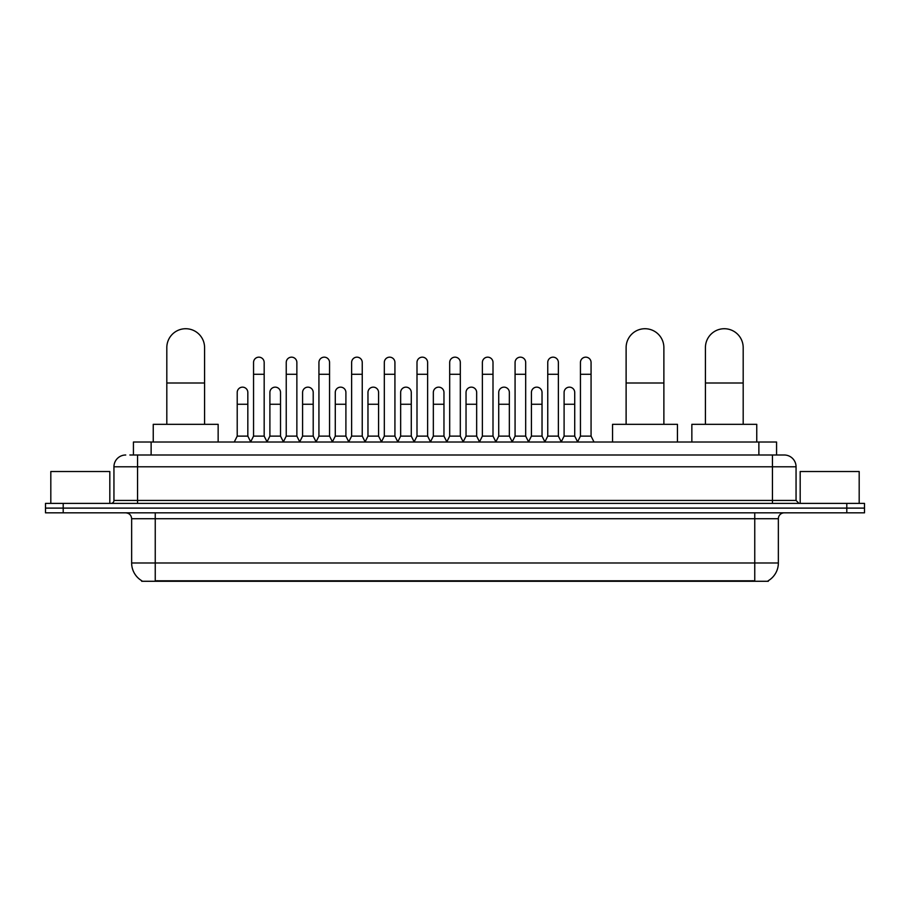 <?xml version="1.0" encoding="UTF-8"?>
<svg xmlns="http://www.w3.org/2000/svg" width="910" height="910" viewBox="0 0 910 910"><rect width="100%" height="100%" fill="white"/><g stroke="black" fill="none" stroke-linecap="round" stroke-linejoin="round"><path stroke-width="1.36" d="M133.429 455L133.429 442.021L776.571 442.021L776.571 455M768.324 580.694L768.324 581.274L141.676 581.274L141.676 580.694M141.858 580.796A20.657 20.657 0 0 1 131.643 562.983L155.246 562.983L155.246 580.796L754.754 580.796L754.754 562.983L778.357 562.983L778.357 518.723A5.904 5.904 0 0 1 784.249 512.83M131.643 562.983L131.643 518.723C131.302 515.14 129.334 513.172 125.751 512.83M768.142 580.796A20.657 20.657 0 0 0 778.357 562.983M63.2 503.389L864.5 503.389L864.5 508.11L45.5 508.11L45.5 512.83L63.2 512.83L63.2 508.11L45.5 508.11L45.5 503.389L63.2 503.389L63.2 508.11L864.5 508.11L864.5 512.83L63.2 512.83M130.153 455L784.249 455A11.796 11.796 0 0 1 796.057 466.796L796.057 500.432L799.003 503.389M129.88 455L137.547 455L137.547 466.796L113.943 466.796L113.943 500.432A2.946 2.946 0 0 1 110.997 503.389M125.751 455A11.796 11.796 0 0 0 113.943 466.796M796.057 466.796L772.453 466.796L772.453 455L784.249 455M109.814 503.389L109.814 471.516L50.812 471.516L50.812 503.389M859.188 503.389L859.188 471.516L800.186 471.516L800.186 503.389M166.814 424.322L166.814 347.609A18.883 18.883 0 0 1 185.697 328.726A18.883 18.883 0 0 1 204.579 347.609A18.883 18.883 0 0 0 185.697 328.726M204.579 424.322L204.579 347.609M218.15 442.021L218.15 424.322L153.244 424.322L153.244 442.021M626.114 424.322L626.114 347.609A18.883 18.883 0 0 1 644.997 328.726A18.883 18.883 0 0 1 663.879 347.609A18.883 18.883 0 0 0 644.997 328.726M663.879 424.322L663.879 347.609M677.449 442.021L677.449 424.322L612.544 424.322L612.544 442.021M705.421 424.322L705.421 347.609A18.883 18.883 0 0 1 724.303 328.726A18.883 18.883 0 0 1 743.186 347.609A18.883 18.883 0 0 0 724.303 328.726M743.186 424.322L743.186 347.609M756.756 442.021L756.756 424.322L691.85 424.322L691.85 442.021M250.603 442.021L253.549 436.117L264.173 436.117L267.13 442.021M264.173 436.117L264.173 362.476A5.312 5.312 0 0 0 258.861 357.164A5.312 5.312 0 0 1 259.202 357.175M253.549 436.117L253.549 374.283L264.173 374.283M253.549 374.283L253.549 362.476A5.312 5.312 0 0 1 258.861 357.164M283.294 442.021L286.24 436.117L296.865 436.117L299.811 442.021M296.865 436.117L296.865 362.476A5.312 5.312 0 0 0 291.553 357.164A5.312 5.312 0 0 1 291.882 357.175M286.24 436.117L286.24 374.283L296.865 374.283M286.24 374.283L286.24 362.476A5.312 5.312 0 0 1 291.553 357.164M315.986 442.021L318.932 436.117L329.557 436.117L332.503 442.021M329.557 436.117L329.557 362.476A5.312 5.312 0 0 0 324.244 357.164A5.312 5.312 0 0 1 324.574 357.175M318.932 436.117L318.932 374.283L329.557 374.283M318.932 374.283L318.932 362.476A5.312 5.312 0 0 1 324.244 357.164M348.666 442.021L351.624 436.117L362.248 436.117L365.194 442.021M362.248 436.117L362.248 362.476A5.312 5.312 0 0 0 356.936 357.164A5.312 5.312 0 0 1 357.266 357.175M351.624 436.117L351.624 374.283L362.248 374.283M351.624 374.283L351.624 362.476A5.312 5.312 0 0 1 356.936 357.164M381.358 442.021L384.316 436.117L394.929 436.117L397.886 442.021M394.929 436.117L394.929 362.476A5.312 5.312 0 0 0 389.616 357.164A5.312 5.312 0 0 1 389.958 357.175M384.316 436.117L384.316 374.283L394.929 374.283M384.316 374.283L384.316 362.476A5.312 5.312 0 0 1 389.616 357.164M414.05 442.021L416.996 436.117L427.62 436.117L430.566 442.021M427.62 436.117L427.62 362.476A5.312 5.312 0 0 0 422.308 357.164A5.312 5.312 0 0 1 422.649 357.175M416.996 436.117L416.996 374.283L427.62 374.283M416.996 374.283L416.996 362.476A5.312 5.312 0 0 1 422.308 357.164M446.742 442.021L449.688 436.117L460.312 436.117L463.258 442.021M460.312 436.117L460.312 362.476A5.312 5.312 0 0 0 455 357.164A5.312 5.312 0 0 1 455.33 357.175M449.688 436.117L449.688 374.283L460.312 374.283M449.688 374.283L449.688 362.476A5.312 5.312 0 0 1 455 357.164M479.433 442.021L482.38 436.117L493.004 436.117L495.95 442.021M493.004 436.117L493.004 362.476A5.312 5.312 0 0 0 487.692 357.164A5.312 5.312 0 0 1 488.022 357.175M482.38 436.117L482.38 374.283L493.004 374.283M482.38 374.283L482.38 362.476A5.312 5.312 0 0 1 487.692 357.164M512.114 442.021L515.071 436.117L525.684 436.117L528.642 442.021M525.684 436.117L525.684 362.476A5.312 5.312 0 0 0 520.384 357.164A5.312 5.312 0 0 1 520.713 357.175M515.071 436.117L515.071 374.283L525.684 374.283M515.071 374.283L515.071 362.476A5.312 5.312 0 0 1 520.384 357.164M544.806 442.021L547.752 436.117L558.376 436.117L561.333 442.021M558.376 436.117L558.376 362.476A5.312 5.312 0 0 0 553.064 357.164A5.312 5.312 0 0 1 553.405 357.175M547.752 436.117L547.752 374.283L558.376 374.283M547.752 374.283L547.752 362.476A5.312 5.312 0 0 1 553.064 357.164M577.497 442.021L580.443 436.117L591.068 436.117L594.014 442.021M591.068 436.117L591.068 362.476A5.312 5.312 0 0 0 585.756 357.164A5.312 5.312 0 0 1 586.086 357.175M580.443 436.117L580.443 374.283L591.068 374.283M580.443 374.283L580.443 362.476A5.312 5.312 0 0 1 585.756 357.164M234.257 442.021L237.214 436.117L247.827 436.117L250.694 441.839M247.827 436.117L247.827 392.449A5.312 5.312 0 0 0 242.856 387.159A5.312 5.312 0 0 1 247.827 392.449M237.214 436.117L237.214 404.256L247.827 404.256M237.214 404.256L237.214 392.449A5.312 5.312 0 0 1 242.856 387.159M267.039 441.839L269.895 436.117L280.519 436.117L283.385 441.839M280.519 436.117L280.519 392.449A5.312 5.312 0 0 0 275.548 387.159A5.312 5.312 0 0 1 280.519 392.449M269.895 436.117L269.895 404.256L280.519 404.256M269.895 404.256L269.895 392.449A5.312 5.312 0 0 1 275.548 387.159M299.731 441.839L302.586 436.117L313.211 436.117L316.066 441.839M313.211 436.117L313.211 392.449A5.312 5.312 0 0 0 308.228 387.159A5.312 5.312 0 0 1 313.211 392.449M302.586 436.117L302.586 404.256L313.211 404.256M302.586 404.256L302.586 392.449A5.312 5.312 0 0 1 308.228 387.159M332.412 441.839L335.278 436.117L345.902 436.117L348.757 441.839M345.902 436.117L345.902 392.449A5.312 5.312 0 0 0 340.92 387.159A5.312 5.312 0 0 1 345.902 392.449M335.278 436.117L335.278 404.256L345.902 404.256M335.278 404.256L335.278 392.449A5.312 5.312 0 0 1 340.92 387.159M365.103 441.839L367.97 436.117L378.583 436.117L381.449 441.839M378.583 436.117L378.583 392.449A5.312 5.312 0 0 0 373.612 387.159A5.312 5.312 0 0 1 378.583 392.449M367.97 436.117L367.97 404.256L378.583 404.256M367.97 404.256L367.97 392.449A5.312 5.312 0 0 1 373.612 387.159M397.795 441.839L400.65 436.117L411.274 436.117L414.141 441.839M411.274 436.117L411.274 392.449A5.312 5.312 0 0 0 406.304 387.159A5.312 5.312 0 0 1 411.274 392.449M400.65 436.117L400.65 404.256L411.274 404.256M400.65 404.256L400.65 392.449A5.312 5.312 0 0 1 406.304 387.159M430.487 441.839L433.342 436.117L443.966 436.117L446.833 441.839M443.966 436.117L443.966 392.449A5.312 5.312 0 0 0 438.984 387.159A5.312 5.312 0 0 1 443.966 392.449M433.342 436.117L433.342 404.256L443.966 404.256M433.342 404.256L433.342 392.449A5.312 5.312 0 0 1 438.984 387.159M463.167 441.839L466.034 436.117L476.658 436.117L479.513 441.839M476.658 436.117L476.658 392.449A5.312 5.312 0 0 0 471.676 387.159A5.312 5.312 0 0 1 476.658 392.449M466.034 436.117L466.034 404.256L476.658 404.256M466.034 404.256L466.034 392.449A5.312 5.312 0 0 1 471.676 387.159M495.859 441.839L498.725 436.117L509.35 436.117L512.205 441.839M509.35 436.117L509.35 392.449A5.312 5.312 0 0 0 504.367 387.159A5.312 5.312 0 0 1 509.35 392.449M498.725 436.117L498.725 404.256L509.35 404.256M498.725 404.256L498.725 392.449A5.312 5.312 0 0 1 504.367 387.159M528.551 441.839L531.417 436.117L542.03 436.117L544.897 441.839M542.03 436.117L542.03 392.449A5.312 5.312 0 0 0 537.059 387.159A5.312 5.312 0 0 1 542.03 392.449M531.417 436.117L531.417 404.256L542.03 404.256M531.417 404.256L531.417 392.449A5.312 5.312 0 0 1 537.059 387.159M561.242 441.839L564.098 436.117L574.722 436.117L577.588 441.839M574.722 436.117L574.722 392.449A5.312 5.312 0 0 0 569.751 387.159A5.312 5.312 0 0 1 574.722 392.449M564.098 436.117L564.098 404.256L574.722 404.256M564.098 404.256L564.098 392.449A5.312 5.312 0 0 1 569.751 387.159M752.388 581.274L752.388 580.694M157.612 581.274L157.612 580.694M151.128 455L151.128 442.021M758.872 455L758.872 442.021M754.754 512.83L754.754 518.723L131.643 518.723M778.357 518.723L754.754 518.723L754.754 562.983L155.246 562.983L155.246 512.83M846.801 512.83L846.801 503.389M137.547 503.389L137.547 500.432L796.057 500.432M113.943 500.432L137.547 500.432L137.547 466.796L772.453 466.796L772.453 503.389M166.814 383.008L204.579 383.008M626.114 383.008L663.879 383.008M705.421 383.008L743.186 383.008"/></g></svg>
